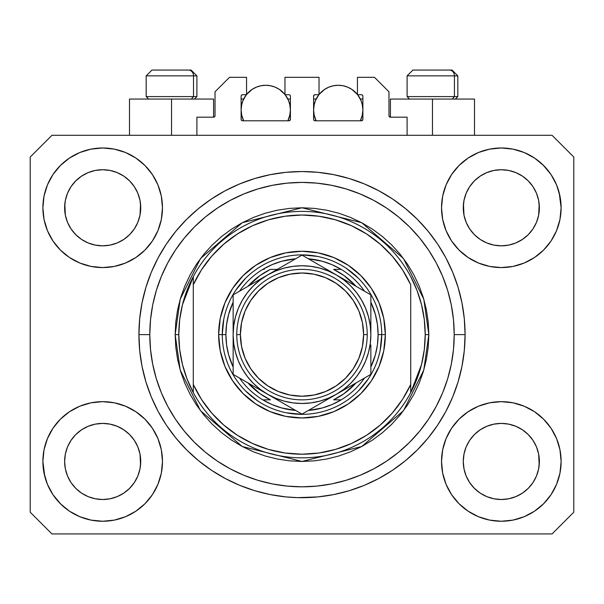 <?xml version="1.0" encoding="UTF-8"?>
<svg xmlns="http://www.w3.org/2000/svg" width="604" height="604" viewBox="0 0 604 604"><rect width="100%" height="100%" fill="white"/><g stroke="black" fill="none" stroke-linecap="round" stroke-linejoin="round"><path stroke-width="0.91" d="M196.904 135.296L196.904 117.176L213.574 117.176L196.904 117.176L196.904 135.296M215.024 115.726L215.024 91.808L215.024 115.726A1.45 1.45 0 0 1 213.574 117.176L214.126 117.063L213.574 117.176L213.574 99.056L171.536 99.056L171.536 135.296L171.536 99.056L129.498 99.056L129.498 135.296M215.024 91.808L229.52 77.312L246.553 77.312L246.553 94.707L242.566 94.707L246.553 94.707L246.553 77.312L229.52 77.312L215.024 91.808M241.117 96.157L241.117 119.35L241.117 96.157A1.45 1.45 0 0 1 242.566 94.707L242.015 94.82L242.566 94.707M241.759 104.349L241.117 109.928L241.592 114.737L243.646 120.8L242.566 120.8A1.45 1.45 0 0 1 241.117 119.35L241.54 120.377L242.566 120.8L288.954 120.8L243.646 120.8A24.643 24.643 0 0 1 246.379 94.707L242.989 100.498L241.592 105.119L241.117 109.928L241.759 115.507M290.403 119.35A1.45 1.45 0 0 1 288.954 120.8L287.874 120.8L289.505 120.687L290.403 119.35L290.403 96.157L290.403 119.35M288.954 94.707L284.967 94.707L288.954 94.707A1.45 1.45 0 0 1 290.403 96.157L290.29 95.606L290.403 96.157M284.967 94.707L284.967 77.312L284.967 94.707M319.033 77.312L284.967 77.312L319.033 77.312L319.033 94.707L315.046 94.707L319.033 94.707L319.033 77.312M314.02 95.13L314.495 94.82L313.597 96.157L313.597 119.35L313.597 96.157A1.45 1.45 0 0 1 315.046 94.707L314.495 94.82L315.046 94.707M314.239 104.349L313.597 109.928L314.072 114.737L316.126 120.8L315.046 120.8A1.45 1.45 0 0 1 313.597 119.35L314.02 120.377L315.046 120.8L361.434 120.8L316.126 120.8A24.643 24.643 0 0 1 318.859 94.707L315.469 100.498L314.072 105.119L313.597 109.928L314.239 115.507M362.883 119.35A1.45 1.45 0 0 1 361.434 120.8L360.354 120.8L361.985 120.687L362.883 119.35L362.883 96.157L362.883 119.35M361.434 94.707L357.447 94.707L361.434 94.707A1.45 1.45 0 0 1 362.883 96.157L362.77 95.606L362.883 96.157M357.447 94.707L357.447 77.312L374.48 77.312L388.976 91.808L388.976 115.726L388.976 91.808L374.48 77.312L357.447 77.312L357.447 94.707M390.426 99.056L432.464 99.056L432.464 135.296L432.464 99.056L474.502 99.056L390.426 99.056L390.426 117.176L407.096 117.176L390.426 117.176A1.45 1.45 0 0 1 388.976 115.726L389.089 116.278L388.976 115.726M407.096 117.176L407.096 135.296L407.096 117.176M361.985 94.82L362.77 95.606L361.985 94.82M289.98 95.13L290.29 95.606M241.23 95.606L242.015 94.82L241.23 95.606M390.426 117.176L389.089 116.278M214.911 116.278L214.126 117.063M297.47 497.636L286.017 496.911L270.184 494.563L254.662 490.674L239.592 485.284L225.126 478.436L211.4 470.214L198.542 460.678L186.681 449.935L175.938 438.074L166.402 425.216L158.18 411.49L151.332 397.024L145.942 381.954L142.053 366.432L139.705 350.599L138.92 334.616L139.705 318.633L142.053 302.8L145.942 287.277L151.332 272.208L158.18 257.742L166.402 244.016L175.938 231.158L186.681 219.297L198.542 208.554L211.4 199.018L225.126 190.796L239.592 183.948L254.662 178.558L270.184 174.669L286.017 172.321L302 171.536L317.983 172.321L333.816 174.669L349.339 178.558L364.408 183.948L378.874 190.796L392.6 199.018L405.458 208.554L417.319 219.297L428.062 231.158L437.598 244.016L445.82 257.742L452.668 272.208L458.059 287.277L461.947 302.8L464.295 318.633L465.08 334.616A163.08 163.08 0 0 1 302 497.696A163.08 163.08 0 0 1 138.92 334.616A163.08 163.08 0 0 1 302 171.536A163.08 163.08 0 0 1 465.08 334.616L464.295 350.599L461.947 366.432L458.059 381.954L452.668 397.024L445.82 411.49L437.598 425.216L428.062 438.074L417.319 449.935L405.458 460.678L392.6 470.214L378.874 478.436L364.408 485.284L349.339 490.674L333.816 494.563L317.983 496.911L297.47 497.636M138.98 339.146L138.95 337.863M469.655 186.666L466.167 193.212L469.678 186.636L474.412 180.868L469.678 186.636L474.412 180.868L480.18 176.134L474.412 180.868L480.18 176.134L486.756 172.623L480.18 176.134L486.756 172.623L493.898 170.456L486.756 172.623L493.898 170.456L501.32 169.724L508.742 170.456L501.32 169.724L508.742 170.456L515.884 172.623L508.772 170.456L515.884 172.623L522.46 176.134L515.929 172.638M474.427 234.692A38.052 38.052 0 0 0 486.749 242.929L480.18 239.418L486.756 242.929A38.052 38.052 0 0 0 493.883 245.096L486.726 242.914M71.015 186.666L67.527 193.212L71.038 186.636L75.772 180.868L71.038 186.636L75.772 180.868L81.54 176.134L75.772 180.868L81.54 176.134L88.116 172.623L81.54 176.134L88.116 172.623L95.258 170.456L88.116 172.623L95.258 170.456L102.68 169.724L110.102 170.456L102.68 169.724L110.102 170.456L117.244 172.623L110.132 170.456L117.244 172.623L123.82 176.134L117.289 172.638M75.787 234.692A38.052 38.052 0 0 0 88.109 242.929L81.54 239.418L88.116 242.929A38.052 38.052 0 0 0 95.243 245.096L88.086 242.914M75.855 234.76L71.038 228.916L67.527 222.34L65.36 215.198L67.527 222.332L65.36 215.198L64.809 204.046L64.628 207.776A38.052 38.052 0 0 1 102.68 169.724A38.052 38.052 0 0 1 140.732 207.776L140.551 211.506L140.732 207.776A38.052 38.052 0 0 1 102.68 245.828A38.052 38.052 0 0 1 64.628 207.776A38.052 38.052 0 0 0 64.809 211.506L65.36 215.198A38.052 38.052 0 0 0 75.764 234.669M95.266 245.096A38.052 38.052 0 0 0 110.094 245.096M123.911 239.358L117.244 242.929L110.102 245.096A38.052 38.052 0 0 0 129.573 234.692M129.596 234.669A38.052 38.052 0 0 0 140 215.213L137.833 222.34L140 215.198L137.833 222.34L134.322 228.916L137.833 222.34L134.322 228.916L129.588 234.684L134.322 228.916L129.588 234.684L123.82 239.418L129.588 234.684L123.82 239.418L117.199 242.951M117.244 172.623L123.82 176.134L129.588 180.868L134.322 186.636L137.833 193.212L140 200.354L137.833 193.212L140 200.354L140.732 207.836M474.495 234.76L469.678 228.916L466.167 222.34L464 215.198L466.167 222.332L464 215.198L463.449 204.046L463.268 207.776A38.052 38.052 0 0 1 501.32 169.724A38.052 38.052 0 0 1 539.372 207.776L539.191 211.506L539.372 207.776A38.052 38.052 0 0 1 501.32 245.828A38.052 38.052 0 0 1 463.268 207.776A38.052 38.052 0 0 0 463.449 211.506L464 215.198A38.052 38.052 0 0 0 474.404 234.669M493.906 245.096A38.052 38.052 0 0 0 508.734 245.096M522.551 239.358L515.884 242.929L508.742 245.096A38.052 38.052 0 0 0 528.213 234.692M528.236 234.669A38.052 38.052 0 0 0 538.64 215.213L536.473 222.34L538.64 215.198L536.473 222.34L532.962 228.916L536.473 222.34L532.962 228.916L528.228 234.684L532.962 228.916L528.228 234.684L522.46 239.418L528.228 234.684L522.46 239.418L515.839 242.951M515.884 172.623L522.46 176.134L528.228 180.868L532.962 186.636L536.473 193.212L538.64 200.354L536.473 193.212L538.64 200.354L539.372 207.836M463.449 465.178A38.052 38.052 0 0 0 463.449 465.186L463.268 461.456L464 468.878L466.167 476.02L464 468.878L463.268 461.456A38.052 38.052 0 0 1 501.32 423.404A38.052 38.052 0 0 1 539.372 461.456L539.372 461.516M501.297 499.508A38.052 38.052 0 0 0 501.305 499.508L493.898 498.776A38.052 38.052 0 0 0 493.883 498.776L486.749 496.609L493.898 498.776L486.756 496.609L480.18 493.098L486.756 496.609L480.18 493.098L474.412 488.364L469.678 482.596L466.167 476.02L464 468.878M528.213 434.54A38.052 38.052 0 0 0 515.891 426.303L508.742 424.136L515.884 426.303L522.46 429.814L515.884 426.303L522.46 429.814L528.228 434.548L532.962 440.316L536.473 446.892L538.64 454.034L536.473 446.892L538.64 454.034L539.183 465.208A38.052 38.052 0 0 0 539.191 465.178L539.372 461.456L538.64 468.878L536.473 476.02L538.64 468.878L536.473 476.02L532.962 482.596L536.473 476.02L532.962 482.596L528.228 488.364L532.962 482.596L528.228 488.364L522.46 493.098L528.228 488.364L522.46 493.098L515.884 496.609L522.46 493.098L515.884 496.609L508.742 498.776A38.052 38.052 0 0 0 508.764 498.776L501.32 499.508A38.052 38.052 0 0 0 501.343 499.508M64.809 465.178A38.052 38.052 0 0 0 64.809 465.186L64.628 461.456L65.36 468.878L67.527 476.02L65.36 468.878L64.628 461.456A38.052 38.052 0 0 1 102.68 423.404A38.052 38.052 0 0 1 140.732 461.456L140.732 461.516M102.657 499.508A38.052 38.052 0 0 0 102.665 499.508L95.258 498.776A38.052 38.052 0 0 0 95.243 498.776L88.109 496.609L95.258 498.776L88.116 496.609L81.54 493.098L88.116 496.609L81.54 493.098L75.772 488.364L71.038 482.596L67.527 476.02L65.36 468.878M129.573 434.54A38.052 38.052 0 0 0 117.252 426.303L110.102 424.136L117.244 426.303L123.82 429.814L117.244 426.303L123.82 429.814L129.588 434.548L134.322 440.316L137.833 446.892L140 454.034L137.833 446.892L140 454.034L140.543 465.208A38.052 38.052 0 0 0 140.551 465.178L140.732 461.456L140 468.878L137.833 476.02L140 468.878L137.833 476.02L134.322 482.596L137.833 476.02L134.322 482.596L129.588 488.364L134.322 482.596L129.588 488.364L123.82 493.098L129.588 488.364L123.82 493.098L117.244 496.609L123.82 493.098L117.244 496.609L110.102 498.776A38.052 38.052 0 0 0 110.124 498.776L102.68 499.508A38.052 38.052 0 0 0 102.703 499.508M60.4 419.176L69.46 411.739L79.796 406.213L91.015 402.808L102.68 401.66L114.345 402.808L125.564 406.213L135.9 411.739L144.96 419.176L152.397 428.236L157.923 438.572L161.328 449.791L162.476 461.456A59.796 59.796 0 0 1 102.68 521.252A59.796 59.796 0 0 1 42.884 461.456L44.032 449.791L47.437 438.572L52.963 428.236L60.4 419.176L64.628 415.326M559.968 449.791L561.116 461.456A59.796 59.796 0 0 1 501.32 521.252A59.796 59.796 0 0 1 441.524 461.456L442.672 449.791L446.077 438.572L451.603 428.236L459.04 419.176L468.1 411.739L478.436 406.213L489.655 402.808L501.32 401.66L512.985 402.808L524.204 406.213L534.54 411.739L543.6 419.176L551.037 428.236L556.563 438.572L559.968 449.791L561.116 461.456L559.968 473.121L556.563 484.34L551.037 494.676L543.6 503.736L534.54 511.173L524.204 516.699L512.985 520.104L501.32 521.252L489.655 520.104L478.436 516.699L468.1 511.173L459.04 503.736L451.603 494.676L446.077 484.34L442.672 473.121L441.524 461.456A59.796 59.796 0 0 1 501.32 401.66A59.796 59.796 0 0 1 561.116 461.456L559.968 473.121M559.213 192.797L561.116 207.776A59.796 59.796 0 0 1 501.32 267.572A59.796 59.796 0 0 1 441.524 207.776L442.672 196.111L446.077 184.892L451.603 174.556L459.04 165.496L468.1 158.059L478.436 152.533L489.655 149.128L501.32 147.98L512.985 149.128L524.204 152.533L534.54 158.059L543.6 165.496L551.037 174.556L556.563 184.892L559.968 196.111L561.116 207.776L559.968 219.441L556.563 230.66L551.037 240.996L543.6 250.056L539.372 253.907M44.032 219.441L42.884 207.776A59.796 59.796 0 0 1 102.68 147.98A59.796 59.796 0 0 1 162.476 207.776A59.796 59.796 0 0 1 102.68 267.572A59.796 59.796 0 0 1 42.884 207.776L44.032 196.111L47.437 184.892L52.963 174.556L60.4 165.496L69.46 158.059L79.796 152.533L91.015 149.128L102.68 147.98L114.345 149.128L125.564 152.533L135.9 158.059L144.96 165.496L152.397 174.556L157.923 184.892L161.328 196.111L162.476 207.776L161.328 219.441L157.923 230.66L152.397 240.996L144.96 250.056L135.9 257.493L125.564 263.019L114.345 266.424L102.68 267.572L91.015 266.424L79.796 263.019L69.46 257.493L60.4 250.056L52.963 240.996L47.437 230.66L44.032 219.441L42.884 207.776L44.032 196.111M303.729 497.688L301.992 497.696M117.244 242.929L123.82 239.418M88.116 242.929L95.258 245.096L88.116 242.929L81.54 239.418L88.116 242.929M515.884 242.929L522.46 239.418M486.756 242.929L493.898 245.096L486.756 242.929L480.18 239.418L486.756 242.929M539.372 461.456L539.191 457.726L539.372 461.456A38.052 38.052 0 0 1 501.32 499.508A38.052 38.052 0 0 1 463.268 461.456L464 454.034L466.167 446.892L464 454.034L466.167 446.892L469.678 440.316L466.167 446.892A38.052 38.052 0 0 0 464 454.019L463.268 461.109M140.732 461.456L140.551 457.726L140.732 461.456A38.052 38.052 0 0 1 102.68 499.508A38.052 38.052 0 0 1 64.628 461.456L65.36 454.034L67.527 446.892L65.36 454.034L67.527 446.892L71.038 440.316L67.527 446.892A38.052 38.052 0 0 0 65.36 454.019L64.628 461.109M71.015 440.346L75.772 434.548L71.038 440.316L75.772 434.548L81.54 429.814L75.772 434.548L81.54 429.814L88.116 426.303L81.54 429.814L88.116 426.303L95.258 424.136L88.116 426.303A38.052 38.052 0 0 0 75.787 434.54M469.655 440.346L474.412 434.548L469.678 440.316L474.412 434.548L480.18 429.814L474.412 434.548L480.18 429.814L486.756 426.303L480.18 429.814L486.756 426.303L493.898 424.136L486.756 426.303A38.052 38.052 0 0 0 474.427 434.54M463.268 207.716L464 200.354L466.167 193.212L464 200.354L466.167 193.212L469.678 186.636M539.372 207.776L539.191 204.046A38.052 38.052 0 0 0 539.191 204.046L538.64 215.198L539.191 211.506M64.628 207.716L65.36 200.354L67.527 193.212L65.36 200.354L67.527 193.212L71.038 186.636M140.732 207.776L140.551 204.046A38.052 38.052 0 0 0 140.551 204.046L140 215.198L140.551 211.506M552.056 533.936L51.944 533.936L30.2 512.192L30.2 157.04L51.944 135.296L552.056 135.296L573.8 157.04L573.8 512.192L552.056 533.936L573.8 512.192L573.8 157.04L552.056 135.296L51.944 135.296L30.2 157.04L30.2 512.192L51.944 533.936L552.056 533.936M44.787 476.435L42.884 461.456A59.796 59.796 0 0 1 102.68 401.66A59.796 59.796 0 0 1 162.476 461.456L161.328 473.121L157.923 484.34L152.397 494.676L144.96 503.736L135.9 511.173L125.564 516.699L114.345 520.104L102.68 521.252L91.015 520.104L79.796 516.699L69.46 511.173L60.4 503.736L52.963 494.676L47.437 484.34L44.032 473.121L42.884 461.456L44.032 449.791M539.372 415.326L543.6 419.176M64.628 253.907L60.4 250.056M543.6 250.056L534.54 257.493L524.204 263.019L512.985 266.424L501.32 267.572L489.655 266.424L478.436 263.019L468.1 257.493L459.04 250.056L451.603 240.996L446.077 230.66L442.672 219.441L441.524 207.776A59.796 59.796 0 0 1 501.32 147.98A59.796 59.796 0 0 1 561.116 207.776L559.968 219.441M138.928 332.88L138.92 334.616L138.928 332.88M138.98 330.086L138.95 331.415M458.059 287.277L457.107 284.25M364.408 183.948L349.339 178.558L364.408 183.948M254.662 178.558L239.592 183.948L254.662 178.558M151.332 272.208L150.336 274.684M145.942 381.954L146.893 384.982M239.592 485.284L254.662 490.674L239.592 485.284M349.339 490.674L364.408 485.284L349.339 490.674M452.668 397.024L453.664 394.548M213.574 99.056L129.498 99.056M69.46 158.059L67.844 159.177M52.963 174.556L59.079 166.855M110.102 245.096L102.68 245.828L95.258 245.096L102.68 245.828L110.102 245.096M75.772 234.684L81.54 239.418L75.772 234.684L71.038 228.916L67.527 222.34M551.037 174.556L542.973 164.869M468.1 158.059L459.04 165.496M446.077 184.892L444.695 188.561M551.037 240.996L552.139 239.282M508.742 245.096L501.32 245.828L493.898 245.096L501.32 245.828L508.742 245.096M474.412 234.684L480.18 239.418L474.412 234.684L469.678 228.916L466.167 222.34M534.54 511.173L536.156 510.055M551.037 494.676L544.921 502.377M508.734 424.136A38.052 38.052 0 0 0 501.335 423.404L493.898 424.136A38.052 38.052 0 0 0 486.764 426.296L493.898 424.136L501.32 423.404L508.742 424.136L515.884 426.303A38.052 38.052 0 0 0 508.757 424.136L501.32 423.404A38.052 38.052 0 0 0 493.906 424.136M52.963 428.236L51.861 429.95M52.963 494.676L61.027 504.363M135.9 511.173L144.96 503.736M157.923 484.34L159.305 480.671M110.094 424.136A38.052 38.052 0 0 0 102.695 423.404L95.258 424.136A38.052 38.052 0 0 0 88.124 426.296L95.258 424.136L102.68 423.404L110.102 424.136L117.244 426.303A38.052 38.052 0 0 0 110.117 424.136L102.68 423.404A38.052 38.052 0 0 0 95.266 424.136M60.4 165.496L61.027 164.869M140.732 161.645L144.96 165.496M543.6 165.496L544.921 166.855M543.6 503.736L542.973 504.363M463.268 507.586L459.04 503.736M480.18 493.098L474.412 488.364L469.701 482.626M60.4 503.736L59.079 502.377M81.54 493.098L75.772 488.364L71.061 482.626M140.551 457.726L140 454.034A38.052 38.052 0 0 0 129.596 434.563M75.764 434.563A38.052 38.052 0 0 0 67.527 446.885L71.038 440.316M64.809 457.726A38.052 38.052 0 0 0 64.628 461.441L64.809 457.726M129.505 434.472L134.322 440.316L137.833 446.892M539.191 457.726L538.64 454.034A38.052 38.052 0 0 0 528.236 434.563M474.404 434.563A38.052 38.052 0 0 0 466.167 446.885L469.678 440.316M463.449 457.726A38.052 38.052 0 0 0 463.268 461.441L463.449 457.726M528.145 434.472L532.962 440.316L536.473 446.892M522.46 176.134L528.228 180.868L532.962 186.636L536.473 193.212M501.32 169.724L493.921 170.449M123.82 176.134L129.588 180.868L134.322 186.636L137.833 193.212M102.68 169.724L95.281 170.449M123.82 429.814L129.588 434.548L134.322 440.316M140 200.354L140.551 204.046M64.809 204.046L65.36 200.354M522.46 429.814L528.228 434.548L532.962 440.316M538.64 200.354L539.191 204.046M463.449 204.046L464 200.354M469.678 482.596L466.167 476.02M508.742 498.776L501.32 499.508L493.898 498.776M539.191 465.186L538.64 468.878M71.038 482.596L67.527 476.02M110.102 498.776L102.68 499.508L95.258 498.776M140.551 465.186L140 468.878M454.434 96.595L452.298 99.056L454.434 96.595L457.832 96.595L454.434 96.595L454.434 75.862L454.434 96.595L407.096 96.595L454.434 96.595M451.868 70.064L449.414 70.064A5.798 5.021 90 0 1 454.434 75.862L407.096 75.862L412.894 70.064L407.096 75.862L407.096 96.595L409.557 99.056M455.371 99.056L457.832 96.595L457.832 75.862L452.034 70.064L457.832 75.862L454.434 75.862A5.798 5.021 -90 0 0 449.414 70.064L412.94 70.064M413.936 70.064L417.749 70.064M449.414 70.064L413.083 70.064M407.345 75.862L454.434 75.862M193.507 96.595L191.37 99.056L193.507 96.595L196.904 96.595L193.507 96.595L193.507 75.862L193.507 96.595L146.168 96.595L193.507 96.595M190.94 70.064L188.486 70.064A5.798 5.021 90 0 1 193.507 75.862L146.168 75.862L151.966 70.064L146.168 75.862L146.168 96.595L148.629 99.056M194.443 99.056L196.904 96.595L196.904 75.862L191.106 70.064L196.904 75.862L193.507 75.862A5.798 5.021 -90 0 0 188.486 70.064L152.012 70.064M153.008 70.064L156.821 70.064M188.486 70.064L152.155 70.064M146.417 75.862L193.507 75.862M218.648 334.616L222.272 334.616L218.648 334.616L220.249 318.353L224.99 302.717L232.699 288.312L243.065 275.681L255.696 265.315L270.101 257.606L285.737 252.865L302 251.264L318.263 252.865L333.899 257.606L348.304 265.315L360.935 275.681L371.301 288.312L379.01 302.717L383.751 318.353L385.352 334.616A83.352 83.352 0 0 1 302 417.968A83.352 83.352 0 0 1 218.648 334.616A83.352 83.352 0 0 1 302 251.264A83.352 83.352 0 0 1 385.352 334.616L383.751 350.879L379.01 366.515L371.301 380.92L360.935 393.551L348.304 403.917L333.899 411.626L318.263 416.367L302 417.968L285.737 416.367L270.101 411.626L255.696 403.917L243.065 393.551L232.699 380.92L224.99 366.515L220.249 350.879L218.648 334.616M381.728 334.616L385.352 334.616L381.728 334.616A79.728 79.728 0 0 0 302 254.888A79.728 79.728 0 0 0 222.272 334.616L225.896 334.616A76.104 76.104 0 0 1 233.144 302.204L228.667 314.276L226.591 324.356L225.896 334.616L226.591 344.876L228.667 354.956L233.144 367.028A76.104 76.104 0 0 1 225.896 334.616L222.272 334.616A79.728 79.728 0 0 1 302 254.888A79.728 79.728 0 0 1 381.728 334.616A79.728 79.728 0 0 1 302 414.344A79.728 79.728 0 0 1 222.272 334.616A79.728 79.728 0 0 0 302 414.344A79.728 79.728 0 0 0 381.728 334.616L378.104 334.616L381.728 334.616L380.195 350.169M175.16 334.616L178.784 334.616A123.216 123.216 0 0 1 410.72 276.632A123.216 123.216 0 0 1 425.216 334.616L428.84 334.616L423.766 370.131L403.472 410.72L361.69 446.537L302 461.456L242.31 446.537L200.528 410.72L180.234 370.131L175.16 334.616L175.772 347.051L177.599 359.365L180.619 371.437L184.816 383.155L190.139 394.404L196.534 405.088L203.948 415.084L212.314 424.302L221.532 432.668L231.528 440.082L242.212 446.477L253.461 451.8L265.179 455.997L277.251 459.017L289.565 460.844L302 461.456L314.435 460.844L326.749 459.017L338.821 455.997L350.539 451.8L361.788 446.477L372.472 440.082L382.468 432.668L391.686 424.302L400.052 415.084L407.466 405.088L413.861 394.404L419.184 383.155L423.381 371.437L426.401 359.365L428.228 347.051L428.84 334.616L428.228 322.181L426.401 309.867L423.381 297.795L419.184 286.077L413.861 274.828L407.466 264.144L400.052 254.148L391.686 244.93L382.468 236.564L372.472 229.15L361.788 222.755L350.539 217.432L338.821 213.235L326.749 210.215L314.435 208.388L302 207.776L289.565 208.388L277.251 210.215L265.179 213.235L253.461 217.432L242.212 222.755L231.528 229.15L221.532 236.564L212.314 244.93L203.948 254.148L196.534 264.144L190.139 274.828L184.816 286.077L180.619 297.795L177.599 309.867L175.772 322.181L175.16 334.616L180.234 299.101L200.528 258.512L242.31 222.695L302 207.776L361.69 222.695L403.472 258.512L423.766 299.101L428.84 334.616L425.216 334.616A123.216 123.216 0 0 1 410.72 392.6L421.539 364.499L424.295 349.671L425.216 334.616L424.295 319.561L421.539 304.733L416.986 290.35L410.72 276.632A123.216 123.216 0 0 0 193.28 276.632L193.28 384.438L201.464 399.387L211.694 413.023L223.759 425.065L237.41 435.265L252.374 443.427L268.342 449.376L284.997 452.992L302 454.208L319.003 452.992L335.658 449.376L351.626 443.427L366.59 435.265L380.241 425.065L392.306 413.023L402.536 399.387L410.72 384.438L410.72 284.794L402.536 269.845L392.306 256.209L380.241 244.167L366.59 233.967L351.626 225.805L335.658 219.856L319.003 216.24L302 215.024L284.997 216.24L268.342 219.856L252.374 225.805L237.41 233.967L223.759 244.167L211.694 256.209L201.464 269.845L193.28 284.794A119.592 119.592 0 0 1 410.72 284.794L410.72 384.438A119.592 119.592 0 0 1 193.28 384.438L193.28 392.6A123.216 123.216 0 0 1 178.784 334.616L175.16 334.616M138.92 334.616L149.792 334.616A152.208 152.208 0 0 1 302 182.408A152.208 152.208 0 0 1 454.208 334.616L465.08 334.616L454.208 334.616L453.476 349.535L451.286 364.31L447.655 378.799L442.619 392.864L436.239 406.364L428.553 419.176L419.659 431.173L409.625 442.241L398.557 452.275L386.56 461.169L373.748 468.855L360.248 475.235L346.183 480.271L331.694 483.902L316.919 486.092L302 486.824L287.081 486.092L272.306 483.902L257.817 480.271L243.752 475.235L230.252 468.855L217.44 461.169L205.443 452.275L194.375 442.241L184.341 431.173L175.447 419.176L167.761 406.364L161.381 392.864L156.345 378.799L152.714 364.31L150.524 349.535L149.792 334.616L150.524 319.697L152.714 304.922L156.345 290.433L161.381 276.368L167.761 262.868L175.447 250.056L184.341 238.059L194.375 226.991L205.443 216.957L217.44 208.063L230.252 200.377L243.752 193.997L257.817 188.961L272.306 185.33L287.081 183.14L302 182.408L316.919 183.14L331.694 185.33L346.183 188.961L360.248 193.997L373.748 200.377L386.56 208.063L398.557 216.957L409.625 226.991L419.659 238.059L428.553 250.056L436.239 262.868L442.619 276.368L447.655 290.433L451.286 304.922L453.476 319.697L454.208 334.616A152.208 152.208 0 0 1 302 486.824A152.208 152.208 0 0 1 149.792 334.616L138.92 334.616M410.72 392.6A123.216 123.216 0 0 1 193.28 392.6A123.216 123.216 0 0 0 410.72 392.6L410.72 384.438L410.72 392.6L416.986 378.882L421.539 364.499M458.059 381.954L457.107 384.982M151.332 397.024L150.336 394.548M145.942 287.277L146.893 284.25M452.668 272.208L453.664 274.684M358.376 278.24L346.296 268.327M317.553 256.421L302 254.888M245.624 278.24L235.711 290.32M223.805 319.063L222.272 334.616M245.624 390.992L257.704 400.905M286.447 412.811L302 414.344M358.376 390.992L368.289 378.912M193.28 276.632L182.461 304.733L179.705 319.561L178.784 334.616L179.705 349.671L182.461 364.499L187.013 378.882L193.28 392.6L193.28 276.632L187.013 290.35L182.461 304.733M262.8 269.384A76.104 76.104 0 0 1 295.643 258.776L281.66 261.283L271.959 264.695L262.8 269.384A76.104 76.104 0 0 0 239.501 291.188A76.104 76.104 0 0 1 262.8 269.384L264.227 269.384M308.357 258.776A76.104 76.104 0 0 1 341.2 269.384L332.041 264.695L322.34 261.283L308.357 258.776M370.856 302.204A76.104 76.104 0 0 1 378.104 334.616L377.409 324.356L375.333 314.276L370.856 302.204M370.856 367.028L375.333 354.956L377.409 344.876L378.104 334.616A76.104 76.104 0 0 1 370.856 367.028M262.8 399.848L271.959 404.537L281.66 407.949L295.643 410.456A76.104 76.104 0 0 1 262.8 399.848L270.403 399.848A72.48 72.48 0 0 1 247.972 382.928L259.992 393.68L270.403 399.848L262.8 399.848A76.104 76.104 0 0 1 239.501 378.044A76.104 76.104 0 0 0 262.8 399.848M308.357 410.456L322.34 407.949L332.041 404.537L341.2 399.848A76.104 76.104 0 0 1 308.357 410.456M341.2 269.384L333.597 269.384A72.48 72.48 0 0 1 356.028 286.304L344.008 275.552L333.597 269.384L341.2 269.384A76.104 76.104 0 0 1 364.499 291.188A76.104 76.104 0 0 0 341.2 269.384M277.274 269.384L270.403 269.384L259.992 275.552L247.972 286.304A72.48 72.48 0 0 1 270.403 269.384L277.274 269.384M341.2 399.848A76.104 76.104 0 0 0 364.499 378.044A76.104 76.104 0 0 1 341.2 399.848L333.597 399.848L344.008 393.68L356.028 382.928A72.48 72.48 0 0 1 333.597 399.848L339.773 399.848M236.768 334.616L240.392 334.616A61.608 61.608 0 0 1 302 273.008A61.608 61.608 0 0 1 363.608 334.616L367.232 334.616A65.232 65.232 0 0 0 302 269.384A65.232 65.232 0 0 0 236.768 334.616A65.232 65.232 0 0 1 302 269.384A65.232 65.232 0 0 1 367.232 334.616A65.232 65.232 0 0 1 302 399.848A65.232 65.232 0 0 1 236.768 334.616A65.232 65.232 0 0 0 302 399.848A65.232 65.232 0 0 0 367.232 334.616L363.608 334.616L362.423 322.596L358.919 311.037L353.227 300.392L345.563 291.053L336.224 283.389L325.579 277.697L314.02 274.193L302 273.008L289.98 274.193L278.421 277.697L267.776 283.389L258.437 291.053L250.773 300.392L245.081 311.037L241.577 322.596L240.392 334.616L241.577 346.636L245.081 358.195L250.773 368.84L258.437 378.179L267.776 385.843L278.421 391.535L289.98 395.039L302 396.224L314.02 395.039L325.579 391.535L336.224 385.843L345.563 378.179L353.227 368.84L358.919 358.195L362.423 346.636L363.608 334.616A61.608 61.608 0 0 1 302 396.224A61.608 61.608 0 0 1 240.392 334.616L236.768 334.616M370.856 336.088L370.856 294.865L302 255.107L233.144 294.865L233.144 374.367L302 414.125L370.856 374.367L370.856 344.967M370.856 355.092L370.856 351.989M370.856 362.068L370.856 344.922M336.398 394.269L327.519 399.387M311.271 408.772L336.428 394.246L343.918 389.24L350.69 383.306L356.624 376.534L361.63 369.044L365.616 360.966L368.508 352.434L370.267 343.578M307.111 411.173L370.856 374.367L370.856 355.107M267.542 394.231L258.663 389.104M242.415 379.727L267.572 394.246L275.651 398.232L284.182 401.124L293.038 402.883M238.255 377.319L267.572 394.246A68.856 68.856 0 0 1 233.144 334.616L233.144 324.265M233.144 333.144L233.144 324.31M233.144 307.315L233.144 334.616L233.733 343.601L235.492 352.434L238.384 360.966L242.37 369.044L247.376 376.534L253.31 383.306L260.082 389.24L267.572 394.246L302 414.125L310.199 409.391M267.617 274.956L276.481 269.845M293.755 259.871L267.572 274.986L260.082 279.992L253.31 285.926L247.376 292.698L242.37 300.188L238.384 308.267L235.492 316.798L233.733 325.654M297.017 257.983L267.572 274.986A68.856 68.856 0 0 1 336.428 274.986L345.465 280.203M336.473 275.016L345.337 280.128M362.634 290.116L336.428 274.986L328.349 271L319.818 268.108L310.962 266.349M365.745 291.913L345.473 280.211M370.856 364.929L370.856 374.367L370.856 364.929M345.473 389.021L350.531 386.107L345.465 389.029M354.216 383.978L361.585 379.727L354.216 383.978M365.745 377.319L362.657 379.101L365.745 377.319M276.617 399.471L281.675 402.392L276.64 399.478M285.36 404.514L292.729 408.772L285.36 404.521M296.889 411.173L293.801 409.391L296.889 411.173M233.144 362.068L233.144 374.367L241.343 379.101M249.784 285.254L242.431 289.505L249.784 285.254M253.469 283.125L258.52 280.211L253.469 283.125M238.255 291.913L241.343 290.131L238.255 291.913M293.038 266.349L284.182 268.108L275.651 271L267.572 274.986L233.144 294.865L233.144 314.125M327.383 269.762L322.325 266.84L327.383 269.762M311.294 260.475L318.61 264.695L311.294 260.475M306.983 257.983L310.199 259.841L306.983 257.983M370.856 307.315L370.856 304.341M247.391 292.676L242.37 300.188M310.962 402.883L319.818 401.124L328.349 398.232L336.428 394.246A68.856 68.856 0 0 1 267.572 394.246L276.481 399.387M356.609 376.556L361.63 369.044M370.267 325.654L368.508 316.798L365.616 308.267L361.63 300.188L356.624 292.698L350.69 285.926L343.918 279.992L336.428 274.986A68.856 68.856 0 0 1 370.856 334.616L370.267 325.632M370.856 317.243L370.856 324.265M233.144 314.171L233.144 317.243M242.061 379.516L241.366 379.116M233.144 351.989L233.144 344.967M310.917 408.976L310.237 409.369M370.267 343.601L370.856 334.616A68.856 68.856 0 0 1 336.428 394.246L345.337 389.104M310.984 266.349L302 265.76L293.016 266.349M233.733 325.632L233.144 334.616A68.856 68.856 0 0 1 267.572 274.986L258.663 280.128M293.016 402.883L302 403.472L310.984 402.883M370.856 324.31L370.856 294.865L362.657 290.131M327.519 269.845L302 255.107L293.801 259.841M233.144 344.922L233.144 374.367M370.856 304.303L370.856 294.865M353.227 300.392L345.563 291.053M267.776 283.389L258.437 291.053M250.773 368.84L258.437 378.179M336.224 385.843L345.563 378.179M246.553 94.488A24.643 24.643 0 0 1 284.967 94.488L279.448 89.437L275.19 87.157L270.569 85.76L265.76 85.285L260.951 85.76L256.33 87.157L252.072 89.437L246.553 94.488M289.761 115.507L290.403 109.928L289.928 105.119L288.531 100.498L285.141 94.707A24.643 24.643 0 0 1 287.874 120.8L289.928 114.737L290.403 109.928L289.761 104.349M248.01 92.835L248.84 92.012M251.491 89.837L252.329 89.264M256.104 87.255L256.942 86.916M260.301 85.896L261.464 85.662M270.056 85.662L271.226 85.896M274.578 86.916L275.416 87.255M279.191 89.264L280.029 89.837M282.68 92.012L283.51 92.835M289.422 103.042L288.176 99.69M287.874 99.056L290.403 99.056L287.874 99.056M288.176 120.166L289.422 116.814M241.117 99.056L243.646 99.056L241.117 99.056M243.344 99.69L242.098 103.042M242.098 116.814L243.344 120.166M319.033 94.488A24.643 24.643 0 0 1 357.447 94.488L351.928 89.437L347.67 87.157L343.049 85.76L338.24 85.285L333.431 85.76L328.81 87.157L324.552 89.437L319.033 94.488M362.241 115.507L362.883 109.928L362.408 105.119L361.011 100.498L357.621 94.707A24.643 24.643 0 0 1 360.354 120.8L362.408 114.737L362.883 109.928L362.241 104.349M320.49 92.835L321.32 92.012M323.971 89.837L324.809 89.264M328.584 87.255L329.422 86.916M332.781 85.896L333.944 85.662M342.536 85.662L343.706 85.896M347.058 86.916L347.896 87.255M351.671 89.264L352.51 89.837M355.16 92.012L355.99 92.835M361.902 103.042L360.656 99.69M360.354 99.056L362.883 99.056L360.354 99.056M360.656 120.166L361.902 116.814M313.597 99.056L316.126 99.056L313.597 99.056M315.824 99.69L314.578 103.042M314.578 116.814L315.824 120.166M474.502 99.056L474.502 135.296"/></g></svg>
